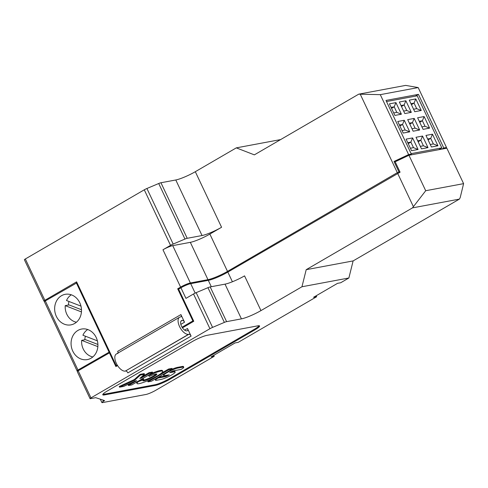 <?xml version="1.0" encoding="UTF-8"?>
<svg xmlns="http://www.w3.org/2000/svg" width="488" height="488" viewBox="0 0 488 488"><rect width="100%" height="100%" fill="white"/><g stroke="black" fill="none" stroke-linecap="round" stroke-linejoin="round"><path stroke-width="0.73" d="M175.784 179.974L202.044 235.533L187.209 238.303A3.886 0.58 -25.3 0 0 184.97 239.059L158.71 183.506A3.886 0.58 -25.3 0 1 160.949 182.75L175.784 179.974A15.537 2.324 154.7 0 0 195.31 171.703L236.302 147.87L280.612 139.586M43.932 301.072L24.4 259.75A2.33 0.348 -25.3 0 1 25.333 258.976L144.277 189.808A3.886 0.58 -25.3 0 1 146.918 188.496L158.71 183.506M226.603 321.641A3.886 0.58 -25.3 0 0 224.364 322.397L212.573 327.387A3.886 0.58 -25.3 0 0 209.931 328.699L90.988 397.866A2.33 0.348 -25.3 0 0 90.06 398.653A2.33 0.348 -25.3 0 0 90.402 398.665L95.691 397.677L104.615 400.587L103.444 401.264A3.886 0.58 -25.3 0 0 101.907 402.588A3.886 0.58 -25.3 0 0 102.474 402.606L145.875 394.493A7.771 1.165 -25.3 0 0 155.642 390.357L214.201 356.307L211.072 356.893L235.076 342.93L238.205 342.344L316.669 296.716L313.546 297.302L337.55 283.339L340.679 282.759L348.877 277.989L301.956 286.761L260.964 310.594A15.537 2.324 154.7 0 1 241.432 318.865L226.603 321.641L210.188 286.913L225.023 284.144A15.537 2.324 154.7 0 0 244.555 275.873L260.964 310.594M348.877 277.989L353.123 260.915L306.202 269.681L301.956 286.761M306.202 269.681L412.482 207.882L459.403 199.11L460.196 197.628L463.6 183.647L446.843 148.193L408.95 155.275L395.158 161.778L400.081 172.197L227.835 272.091A15.537 2.324 154.7 0 1 208.303 280.362L190.704 283.65A7.771 1.165 154.7 0 0 180.938 287.786L178.602 289.152L193.779 321.269L182.463 327.851M193.553 320.787L192.87 320.915L177.687 288.798L179.932 288.377M155.355 385.422L104.517 394.92A11.651 1.745 154.7 0 1 102.742 394.682A11.651 1.745 154.7 0 1 107.439 390.912L192.345 341.539A11.651 1.745 -25.3 0 1 206.991 335.335L257.823 325.838A11.651 1.745 -25.3 0 1 259.573 325.96A11.651 1.745 -25.3 0 1 254.907 329.845L170.001 379.219A11.651 1.745 -25.3 0 1 155.355 385.422L155.025 384.727L104.188 394.231L104.517 394.92M259.152 325.74A11.651 1.745 -25.3 0 1 254.577 329.15L169.671 378.523A11.651 1.745 -25.3 0 1 155.025 384.727M102.864 394.328A11.651 1.745 154.7 0 0 104.188 394.231M174.869 371.362A8.564 1.281 154.7 0 0 173.563 371.24L170.879 371.746M155.678 378.755A6.57 0.982 154.7 0 0 155.141 379.457M165.932 376.565L158.118 378.023A6.57 0.982 154.7 0 0 155.489 380.213A6.57 0.982 154.7 0 0 156.477 380.286L160.979 379.444A8.564 1.281 154.7 0 0 169.952 375.876A8.564 1.281 154.7 0 0 175.186 372.027A8.564 1.281 154.7 0 0 173.893 371.935L169.635 372.667L172.941 370.929L181.115 369.398A6.57 0.982 154.7 0 0 183.75 367.208A6.57 0.982 154.7 0 0 182.762 367.135L177.894 368.05A8.564 1.281 154.7 0 0 168.927 371.618A8.564 1.281 154.7 0 0 163.694 375.461A8.564 1.281 154.7 0 0 164.981 375.553L169.251 374.845L165.932 376.565L165.609 375.87L158.289 377.236M165.609 375.87L167.671 375.052M183.439 366.579A6.57 0.982 154.7 0 0 182.433 366.445L177.565 367.354A8.564 1.281 154.7 0 0 171.806 369.373M163.7 374.095A8.564 1.281 154.7 0 0 163.389 374.808M143.734 379.64L138.482 381.549A14.244 2.135 154.7 0 0 137.012 383.489A14.244 2.135 154.7 0 0 150.798 379.329A14.244 2.135 154.7 0 0 162.766 371.319A14.244 2.135 154.7 0 0 148.675 375.62L149.237 376.443A7.68 1.147 154.7 0 1 156.825 374.107L156.831 374.119A7.68 1.147 154.7 0 1 150.328 378.468A7.68 1.147 154.7 0 1 142.935 380.652A7.68 1.147 154.7 0 1 143.734 379.64L143.411 378.944L139.788 380.262M143.179 380.152A7.68 1.147 154.7 0 0 150.054 377.749A7.68 1.147 154.7 0 0 156.27 373.96M137.104 381.823A14.244 2.135 154.7 0 0 136.658 382.732M162.419 370.593A14.244 2.135 154.7 0 0 151.213 373.619M149.023 372.686L149.352 373.381L141.154 378.151L139.83 378.395L144.509 374.284L140.404 375.052L134.688 380.237L119.529 387.191L123.641 386.423L135.408 380.969L136.725 380.725L128.478 385.52L131.815 384.898L152.689 372.759L152.36 372.063L149.023 372.686L141.062 377.315M132.315 382.403L128.149 384.825L128.478 385.52M144.509 374.284L144.186 373.588L140.074 374.357L134.365 379.542L119.2 386.496L119.529 387.191M172.294 369.093L168.933 369.721L148.059 381.86L151.42 381.232L172.294 369.093L171.965 368.397L168.604 369.026L161.223 373.32M151.262 379.115L147.73 381.165L148.059 381.86M140.074 374.357L140.404 375.052M134.688 380.237L134.365 379.542M140.849 377.505L141.154 378.151M152.689 372.759L149.352 373.381M168.933 369.721L168.604 369.026M157.862 377.486L158.118 378.023M202.044 235.533A15.537 2.324 154.7 0 0 221.576 227.262L209.864 234.069L227.506 271.395L397.317 172.654L399.855 171.715M184.97 239.059L173.185 244.055L146.918 188.496M209.864 234.069A15.537 2.324 154.7 0 1 190.332 242.341L172.734 245.629A7.771 1.165 154.7 0 0 162.968 249.764L170.538 245.366A3.886 0.58 -25.3 0 1 173.185 244.055M415.349 96.154L418.436 94.361L385.984 100.424L411.341 154.074L408.621 154.58L394.017 161.467L396.726 161.04M441.878 149.121L443.793 148.004L418.436 94.361M181.133 320.921L181.981 320.433A5.825 2.855 -120.2 0 0 181.548 320.585A5.825 2.855 -120.2 0 0 181.713 326.6A5.825 2.855 -120.2 0 0 186.904 330.846L187.294 330.772A2.33 1.141 59.8 0 0 187.465 330.718A2.33 1.141 59.8 0 0 187.484 328.473L191.095 336.11A2.33 1.141 -120.2 0 0 188.935 334.25L188.545 334.323A9.711 4.758 -120.2 0 1 179.889 327.228A9.711 4.758 -120.2 0 1 179.627 317.206A9.711 4.758 -120.2 0 1 180.334 316.962L180.731 316.889A2.33 1.141 59.8 0 0 180.902 316.828A2.33 1.141 59.8 0 0 180.914 314.583L184.525 322.22L180.841 324.368M181.981 320.433L182.372 320.36A2.33 1.141 -120.2 0 1 184.525 322.22M236.302 147.87L254.352 154.861L358.729 94.166L380.292 94.654L408.621 154.58M117.382 365.292L116.156 365.518L76.604 281.838L44.865 300.297A2.33 0.348 -25.3 0 0 43.944 301.084A2.33 0.348 -25.3 0 0 44.28 301.096L45.353 300.895M209.931 328.699L193.516 293.977L185.946 298.375L180.938 287.786M193.516 293.977A3.886 0.58 -25.3 0 1 196.164 292.666L207.949 287.67A3.886 0.58 -25.3 0 1 210.188 286.913M316.212 295.752L316.669 296.716M409.426 155.184L411.341 154.074M188.935 334.25L125.306 371.094A9.711 4.758 -120.2 0 1 116.687 364.072A9.711 4.758 -120.2 0 1 116.321 354.02L179.56 317.243M445.337 148.474L446.514 147.498L443.793 148.004M380.292 94.654L418.185 87.572L405.65 85.394L358.729 94.166M459.403 199.11L353.123 260.915M90.054 398.641L77.25 371.557A2.33 0.348 -25.3 0 1 78.184 370.782L110.02 352.537M97.85 346.639L81.642 340.362L85.467 339.648L97.899 344.461M81.441 311.917L65.227 305.64L69.058 304.927L81.484 309.74M117.565 365.585L115.9 366.555L109.336 352.665M463.6 183.647L425.707 190.723L412.482 207.882M125.697 371.02A2.33 1.141 -120.2 0 1 127.85 372.887L191.095 336.11M117.663 353.599A2.33 1.141 59.8 0 0 117.675 351.36L180.914 314.583M172.734 245.629L190.381 282.961A7.771 1.165 154.7 0 0 180.615 287.096L177.687 288.798M190.381 282.961L207.973 279.667A15.537 2.324 154.7 0 0 227.506 271.395M214.201 356.307L213.738 355.337M408.95 155.275L425.707 190.723M360.278 94.288L397.317 172.654M397.647 173.344L413.269 206.4M397.342 160.753L396.695 160.967M397.281 160.631L405.113 157.087M418.185 87.572L446.514 147.498M394.017 161.467L398.94 171.886M116.156 365.518L117.163 364.933M182.048 327.204L192.87 320.915M404.814 113.564L399.349 101.998L405.863 100.778L411.329 112.35L404.814 113.564M438.688 149.718L441.823 147.894L417.203 95.813L386.514 101.547M414.751 111.709L409.28 100.138L415.794 98.924L421.26 110.489L414.751 111.709M421.913 126.874L425.024 126.294L429.599 128.131L423.084 129.351L417.618 117.779L424.133 116.559L429.599 128.131M413.58 109.233L416.685 108.653L421.26 110.489M441.823 147.894L411.134 153.629M418.149 141.776L420.802 140.233L423.425 145.784L428.006 147.626L421.492 148.846L416.02 137.274L422.535 136.054L428.006 147.626M78.458 370.624L77.391 370.819A2.33 0.348 -25.3 0 1 77.037 370.77A2.33 0.348 -25.3 0 1 77.97 370.02L109.696 351.842M71.291 294.807A14.762 12.676 -100.6 0 0 66.502 300.517L80.971 306.122M428.08 139.916L430.733 138.372L433.362 143.929L437.937 145.772L431.423 146.986L425.957 135.42L432.472 134.2L437.937 145.772M419.741 122.281L422.394 120.737L425.024 126.294M389.418 103.852L395.933 102.632L401.398 114.204L394.884 115.424L389.418 103.852M391.541 108.354L394.194 106.811L391.089 107.391M393.712 112.948L396.817 112.368L394.194 106.811L395.933 102.632M403.222 133.059L397.75 121.494L404.265 120.274L409.737 131.845L403.222 133.059M87.706 329.528A14.762 12.676 -100.6 0 0 82.917 335.238L97.386 340.844M92.83 356.948A14.762 12.676 79.4 0 1 81.642 340.362M76.415 322.226A14.762 12.676 79.4 0 1 65.227 305.64M399.428 125.032L402.533 124.446L404.265 120.274M399.879 125.989L402.533 124.446L405.156 130.003L409.737 131.845M396.817 112.368L401.398 114.204M401.471 106.494L404.125 104.951L406.754 110.508L411.329 112.35M411.561 150.701L406.089 139.129L412.604 137.915L418.076 149.481L411.561 150.701M413.153 131.205L407.687 119.633L414.202 118.419L419.668 129.985L413.153 131.205M85.4 336.201A15.537 13.347 -100.6 0 0 84.784 339.776M430.251 144.509L433.362 143.929M68.985 301.48A15.537 13.347 -100.6 0 0 68.369 305.055M77.037 370.795L44.377 301.7A2.33 0.348 -25.3 0 1 45.311 300.919L77.97 370.02M77.031 282.747L45.311 300.919M410.39 148.224L413.495 147.644L418.076 149.481M408.218 143.631L410.872 142.087L407.761 142.667M402.051 130.583L405.156 130.003M427.628 138.958L430.733 138.372L432.472 134.2M411.408 104.639L414.056 103.096L416.685 108.653M409.359 123.171L412.464 122.592L415.093 128.149L419.668 129.985M409.81 124.135L412.464 122.592L414.202 118.419M401.02 105.536L404.125 104.951L405.863 100.778M412.604 137.915L410.872 142.087L413.495 147.644M76.348 282.875L109.007 351.97M56.364 316.407A15.537 13.347 -100.6 0 0 71.346 324.782A15.537 13.347 -100.6 0 0 79.788 302.786A15.537 13.347 -100.6 0 0 65.483 294.276A15.537 13.347 -100.6 0 0 56.364 316.407M96.197 337.507A15.537 13.347 -100.6 0 0 81.899 328.997A15.537 13.347 -100.6 0 0 72.779 351.128A15.537 13.347 -100.6 0 0 87.755 359.504A15.537 13.347 -100.6 0 0 96.197 337.507M411.982 128.728L415.093 128.149M422.535 136.054L420.802 140.233L417.697 140.812M419.29 121.317L422.394 120.737L424.133 116.559M403.643 111.087L406.754 110.508M410.951 103.676L414.056 103.096L415.794 98.924M420.32 146.369L423.425 145.784M225.023 284.144L241.432 318.865M254.907 329.845L254.577 329.15M170.001 379.219L169.671 378.523M182.762 367.135L182.433 366.445M177.565 367.354L177.894 368.05M173.563 371.24L173.893 371.935M187.209 238.303L160.949 182.75M188.545 334.323L125.306 371.094M212.573 327.387L196.164 292.666M224.364 322.397L207.949 287.67M44.865 300.297L25.333 258.976M103.444 401.264L102.852 400.007M90.988 397.866L78.184 370.782M170.538 245.366L144.277 189.808M182.372 320.36L180.95 321.183M184.635 330.126L187.484 328.473M195.31 171.703L221.576 227.262M190.704 283.65L195.176 293.105M208.303 280.362L211.304 286.706M190.332 242.341L207.973 279.667M227.835 272.091L232.404 281.753M162.968 249.764L180.615 287.096M163.364 374.766L163.694 375.461M155.489 380.213L155.16 379.518M175.186 372.027L174.856 371.337M183.421 366.512L183.75 367.208M137.012 383.489L136.683 382.799M162.766 371.319L162.437 370.624M101.888 402.563L100.29 399.178"/></g></svg>
